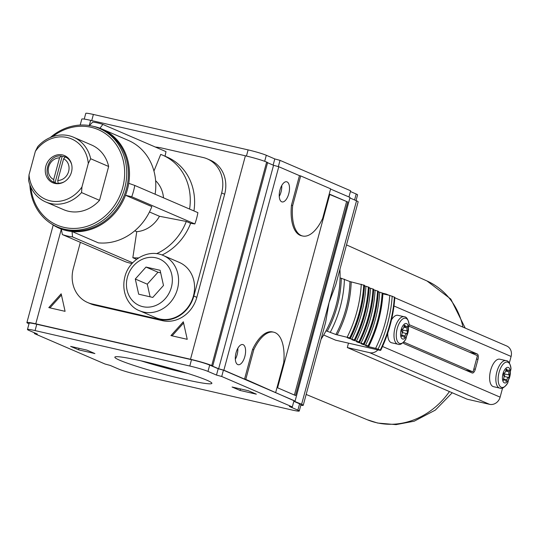 <?xml version="1.0" encoding="UTF-8"?>
<svg xmlns="http://www.w3.org/2000/svg" width="538" height="538" viewBox="0 0 538 538"><rect width="100%" height="100%" fill="white"/><g stroke="black" fill="none" stroke-linecap="round" stroke-linejoin="round"><path stroke-width="0.81" d="M93.276 126.349A54.008 47.869 113.3 0 1 99.933 128.219A54.008 47.869 113.3 0 1 101.991 129.039A54.008 47.869 113.3 0 1 128.743 183.317A54.008 47.869 113.3 0 1 125.515 195.267A54.008 47.869 113.3 0 1 72.058 231.522A54.008 47.869 113.3 0 1 61.305 229.06A54.008 47.869 113.3 0 1 59.247 228.24A54.008 47.869 113.3 0 1 51.305 223.747M45.703 201.945A35.226 31.217 113.3 0 0 81.547 192.584L81.944 186.982A32.872 29.139 113.3 0 1 50.108 200.822A32.872 29.139 113.3 0 1 29.012 174.857L28.615 180.459A35.226 31.217 113.3 0 0 45.703 201.945L63.686 209.692A35.226 31.217 113.3 0 0 99.523 200.324L108.649 166.491A35.226 31.217 113.3 0 0 91.561 144.998L73.585 137.251A35.226 31.217 113.3 0 1 90.673 158.744L108.649 166.491M81.547 192.584L99.523 200.324M57.754 180.479L63.605 158.791A11.506 10.195 113.3 0 1 68.622 171.454A11.506 10.195 113.3 0 1 57.754 180.479L58.131 183.216L59.059 183.613M59.536 157.856L53.686 179.551A11.506 10.195 113.3 0 1 48.669 166.888A11.506 10.195 113.3 0 1 59.536 157.856L61.157 155.986L62.152 156.417L55.058 182.712A13.854 12.28 -66.7 0 0 55.158 182.752A13.854 12.28 -66.7 0 0 58.891 183.633M66.026 157.264A13.854 12.28 -66.7 0 1 66.127 157.311A13.854 12.28 -66.7 0 1 66.228 157.352L65.226 156.921L63.605 158.791M55.058 182.712L54.062 182.281L53.686 179.551M54.056 182.281C41.298 177.506 47.364 154.648 60.976 155.946L61.157 155.986M64.99 156.888A13.854 12.28 -66.7 0 0 62.152 156.417M132.678 262.82L72.529 236.902L72.058 231.522L98.367 242.86A54.008 47.869 113.3 0 0 151.824 206.599L125.515 195.267L131.729 196.753L194.843 223.949A58.703 52.031 -66.7 0 0 197.897 212.644L134.776 185.449A58.703 52.031 113.3 0 1 131.729 196.753M101.991 129.039L128.3 140.378A54.008 47.869 113.3 0 1 155.119 194.211M134.742 230.815L136.753 231.683A29.26 25.932 113.3 0 0 159.47 216.276L186.296 221.454A54.008 47.869 113.3 0 1 156.545 253.674M149.47 211.965L159.47 216.276M155.617 180.707A29.26 25.932 113.3 0 1 163.512 197.829M138.622 257.897A54.008 47.869 113.3 0 1 132.839 257.715L136.753 231.683M153.949 171.064L160.714 154.406A54.008 47.869 113.3 0 1 162.772 155.226A54.008 47.869 113.3 0 1 189.591 209.067M132.839 257.715L136.571 259.323M186.296 221.454L190.634 223.324A54.008 47.869 113.3 0 1 162.039 255.005M162.772 155.226L167.103 157.096A54.008 47.869 113.3 0 1 193.929 210.936M94.903 353.567L86.914 350.124L70.626 346.391L78.615 349.835L94.903 353.567M119.799 360.278A50.249 3.739 15.1 0 1 114.85 357.165A50.249 3.739 15.1 0 1 164.339 366.647A50.249 3.739 15.1 0 1 211.878 383.345A50.249 3.739 15.1 0 1 173.855 376.849A50.249 3.739 15.1 0 1 119.799 360.278M216.484 375.067L221.71 376.492L292.309 406.916L289.39 406.479L297.877 410.138A14.089 1.049 15.1 0 1 299.262 411.012A14.089 1.049 15.1 0 1 291.657 409.922L136.934 374.482A14.089 1.049 15.1 0 1 118.73 369.102L110.243 365.443L105.018 364.018L34.419 333.594L37.337 334.031L28.85 330.372A14.089 1.049 15.1 0 1 27.458 329.498A14.089 1.049 15.1 0 1 35.071 330.588L189.786 366.028A14.089 1.049 15.1 0 1 207.991 371.408L216.484 375.067L218.193 368.732L209.699 365.08L207.991 371.408M248.361 390.729L232.073 387.004L240.062 390.447L256.35 394.172L248.361 390.729M84.231 119.086L85.777 113.37A14.089 1.049 15.1 0 1 93.383 114.453L248.105 149.894A14.089 1.049 15.1 0 1 266.31 155.274L274.797 158.932L280.022 160.364L350.621 190.782L348.954 196.969M350.426 191.521L356.196 194.01A14.089 1.049 15.1 0 1 357.582 194.877L356.042 200.593M275.732 392.296L283.721 362.686A37.573 17.176 102.9 0 0 273.734 332.195A37.573 17.176 102.9 0 0 253.761 349.774L245.772 379.384L293.977 400.729M330.574 189.046L350.03 197.433L295.127 400.904M302.672 236.014A37.573 17.176 102.9 0 0 322.645 218.435L330.635 188.825L300.668 175.913L292.679 205.529A37.573 17.176 102.9 0 0 302.672 236.014L301.448 235.738A37.573 17.176 -77.1 0 1 291.462 205.247L299.451 175.637L278.771 166.726L223.869 370.198L244.548 379.108L252.537 349.498A37.573 17.176 -77.1 0 1 272.51 331.919L273.734 332.195M281.69 201.797A10.33 4.721 -77.1 0 1 279.868 190.378A10.33 4.721 -77.1 0 1 286.68 181.777A10.33 4.721 -77.1 0 1 288.973 192.907A10.33 4.721 -77.1 0 1 282.067 201.925A10.33 4.721 -77.1 0 1 281.69 201.797M237.769 364.576A10.33 4.721 -77.1 0 1 235.947 353.15A10.33 4.721 -77.1 0 1 242.759 344.555A10.33 4.721 -77.1 0 1 245.052 355.685A10.33 4.721 -77.1 0 1 238.146 364.697A10.33 4.721 -77.1 0 1 237.769 364.576M277.595 387.797L295.57 395.538L347.79 202.019L329.814 194.272L277.595 387.797M349.888 197.944L356.519 200.802A16.436 1.224 15.1 0 1 358.14 201.817L335.773 284.71L329.068 302.538L301.623 404.273A16.436 1.224 15.1 0 1 303.237 405.289A16.436 1.224 15.1 0 1 300.809 405.289M325.611 322.403L329.068 302.538L356.519 200.802M80.189 125.058L81.803 119.086A16.436 1.224 15.1 0 1 90.68 120.357L245.395 155.798A16.436 1.224 15.1 0 1 266.64 162.072L267.635 162.503L212.739 365.975L211.515 365.692L218.643 368.765L223.869 370.198M267.581 162.725L273.546 165.294L278.771 166.726M300.668 175.913L299.451 175.637M27.458 329.498L29.166 323.17A14.089 1.049 15.1 0 1 36.779 324.259L35.071 330.588M209.699 365.08A14.089 1.049 15.1 0 0 191.494 359.7L36.779 324.259M292.309 406.916L294.017 400.588L223.418 370.164L218.193 368.732M299.262 411.012L300.971 404.677A14.089 1.049 15.1 0 0 299.585 403.809L293.815 401.321M293.876 401.092L301.623 404.273M245.772 379.384L244.548 379.108M28.998 323.782L28.521 323.573A16.436 1.224 15.1 0 1 26.9 322.558A16.436 1.224 15.1 0 1 35.777 323.829L190.499 359.27A16.436 1.224 15.1 0 1 211.737 365.544L212.739 365.975M273.546 165.294L218.643 368.765M294.743 400.844L294.629 401.261M339.915 269.356A105.67 93.652 113.3 0 1 321.072 339.196M80.364 242.329L73.316 268.449A30.525 27.055 -66.7 0 0 87.701 302.544L90.7 303.836A30.525 27.055 -66.7 0 0 94.849 305.187L162.436 320.668A30.525 27.055 -66.7 0 0 196.827 297.346L224.649 194.252A30.525 27.055 -66.7 0 0 210.264 160.156L207.264 158.865A30.525 27.055 -66.7 0 0 203.115 157.506L161.992 148.091A61.05 54.109 -66.7 0 0 155.361 147.042M170.95 335.584L187.231 339.317L183.317 321.785L170.95 335.584M65.085 311.334L61.171 293.809L48.803 307.608L65.085 311.334M34.614 332.854L34.419 333.594M223.418 370.164L221.71 376.492M280.022 160.364L278.341 166.605M274.797 158.932L273.129 165.119M292.679 205.529L291.462 205.247M253.761 349.774L252.537 349.498M281.757 185.502A10.33 4.721 -77.1 0 1 279.256 196.424M237.836 348.281A10.33 4.721 -77.1 0 1 235.335 359.202M347.79 202.019L329.754 194.494M294.407 395.04L346.566 201.737M187.567 373.392A50.249 3.739 15.1 0 1 140.869 360.79M171.535 368.631A39.126 2.912 15.1 0 1 157.116 364.737M79.025 348.315L78.615 349.835M240.473 388.927L240.062 390.447M61.446 295.046L49.953 307.87M183.593 323.022L172.099 335.846M87.701 302.544A30.525 27.055 -66.7 0 0 91.85 303.896L159.436 319.384A30.525 27.055 -66.7 0 0 193.835 296.055L221.649 192.96A30.525 27.055 -66.7 0 0 207.264 158.865M163.283 255.503L179.262 262.389A30.054 26.638 113.3 0 1 191.831 300.534A30.054 26.638 113.3 0 1 155.475 317.595L139.497 310.708A30.054 26.638 113.3 0 0 175.852 293.647A30.054 26.638 113.3 0 0 163.283 255.503C148.475 248.563 128.945 259.706 124.87 276.848C120.62 293.856 130.035 307.46 139.497 310.708M163.498 285.476L160.102 270.291L146 267.063L135.287 279.014L138.676 294.192L152.785 297.427L163.498 285.476M160.674 272.847L157.984 272.228L146 267.063M157.984 272.228L147.271 284.178L135.287 279.014M147.271 284.178L150.095 296.808M45.824 166.235A14.795 13.114 113.3 0 1 64.499 155.583A14.795 13.114 113.3 0 1 70.686 174.359A14.795 13.114 113.3 0 1 52.791 182.759A14.795 13.114 113.3 0 1 45.824 166.235M73.585 137.251A35.226 31.217 113.3 0 0 37.747 146.618L35.353 151.36A32.872 29.139 113.3 0 1 67.189 137.52A32.872 29.139 113.3 0 1 88.279 163.485L90.673 158.744M35.353 151.36L29.012 174.857M81.944 186.982L88.279 163.485M52.556 136.645A51.991 46.08 113.3 0 1 120.788 152.987A51.991 46.08 113.3 0 1 89.564 225.456A51.991 46.08 113.3 0 1 30.821 187.083M50.249 137.533A53.538 47.452 113.3 0 1 99.469 128.461A53.538 47.452 113.3 0 1 121.857 196.41A53.538 47.452 113.3 0 1 57.095 226.801A53.538 47.452 113.3 0 1 29.886 184.79M99.469 128.461L101.144 129.187A53.538 47.452 113.3 0 1 123.538 197.13A53.538 47.452 113.3 0 1 58.77 227.52L57.095 226.801M165.058 156.215L165.993 151.629L102.879 124.426L99.933 128.219M190.634 223.324L194.843 223.949M72.529 236.902A58.703 52.031 113.3 0 1 62.354 234.568L125.468 261.764A58.703 52.031 -66.7 0 0 132.018 263.539M128.743 183.317L134.776 185.449M62.354 234.568L61.305 229.06M89.18 125.751L92.697 122.099A58.703 52.031 113.3 0 1 102.879 124.426M402.451 338.96A7.983 3.652 -77.1 0 1 402.619 326.162A7.983 3.652 -77.1 0 1 408.503 328.698A7.983 3.652 -77.1 0 1 402.451 338.96M403.957 326.539A1.318 0.599 -77.1 0 1 404.885 325.12A1.318 0.599 -77.1 0 1 405.235 325.712A2.3 1.049 -77.1 0 0 405.84 326.741A2.3 1.049 -77.1 0 0 406.654 326.324A1.318 0.599 -77.1 0 1 407.125 326.089A1.318 0.599 -77.1 0 1 407.266 327.965A2.3 1.049 -77.1 0 0 407.226 331.058A1.318 0.599 -77.1 0 1 407.32 332.477A1.318 0.599 -77.1 0 1 406.56 333.526A2.3 1.049 -77.1 0 0 405.094 336.008A1.318 0.599 -77.1 0 1 404.166 337.42A1.318 0.599 -77.1 0 1 403.823 336.835A2.3 1.049 -77.1 0 0 403.211 335.806A2.3 1.049 -77.1 0 0 402.397 336.223A1.318 0.599 -77.1 0 1 401.933 336.458A1.318 0.599 -77.1 0 1 401.785 334.582A2.3 1.049 -77.1 0 0 401.825 331.482A1.318 0.599 -77.1 0 1 401.731 330.07A1.318 0.599 -77.1 0 1 402.491 329.021A2.3 1.049 -77.1 0 0 403.957 326.539M504.321 382.854A7.983 3.652 -77.1 0 1 504.489 370.057A7.983 3.652 -77.1 0 1 510.374 372.592A7.983 3.652 -77.1 0 1 504.321 382.854M505.828 370.433A1.318 0.599 -77.1 0 1 506.749 369.021A1.318 0.599 -77.1 0 1 507.099 369.606A2.3 1.049 -77.1 0 0 507.711 370.635A2.3 1.049 -77.1 0 0 508.524 370.218A1.318 0.599 -77.1 0 1 508.988 369.983A1.318 0.599 -77.1 0 1 509.136 371.859A2.3 1.049 -77.1 0 0 509.089 374.952A1.318 0.599 -77.1 0 1 509.19 376.371A1.318 0.599 -77.1 0 1 508.43 377.42A2.3 1.049 -77.1 0 0 506.964 379.902A1.318 0.599 -77.1 0 1 506.036 381.314A1.318 0.599 -77.1 0 1 505.686 380.729A2.3 1.049 -77.1 0 0 505.081 379.7A2.3 1.049 -77.1 0 0 504.261 380.117A1.318 0.599 -77.1 0 1 503.797 380.353A1.318 0.599 -77.1 0 1 503.655 378.476A2.3 1.049 -77.1 0 0 503.696 375.383A1.318 0.599 -77.1 0 1 503.595 373.964A1.318 0.599 -77.1 0 1 504.362 372.915A2.3 1.049 -77.1 0 0 505.828 370.433M492.963 386.492A14.089 6.443 -77.1 0 1 490.481 370.917A14.089 6.443 -77.1 0 1 499.768 359.196L506.016 360.628A14.089 6.443 -77.1 0 0 496.729 372.35A14.089 6.443 -77.1 0 0 499.21 387.925A14.089 6.443 -77.1 0 0 499.721 388.093L493.474 386.661A14.089 6.443 -77.1 0 1 492.963 386.492M405.948 338.967A12.973 5.931 -77.1 0 1 399.364 343.352A12.973 5.931 -77.1 0 1 399.23 323.284A12.973 5.931 -77.1 0 1 409.149 324.965L405.948 338.967C402.774 343.56 400.077 345.309 397.858 344.199L391.61 342.767A14.089 6.443 -77.1 0 1 391.092 342.598A14.089 6.443 -77.1 0 1 387.743 333.13M391.503 319.834A14.089 6.443 -77.1 0 1 397.898 315.302L404.146 316.734A14.089 6.443 -77.1 0 0 394.858 328.456A14.089 6.443 -77.1 0 0 397.34 344.031A14.089 6.443 -77.1 0 0 397.858 344.199M348.49 343.143L347.299 347.555L467.145 399.196L489.54 404.327A9.395 8.326 -66.7 0 0 500.118 397.152L502.62 387.891M509.318 363.049L511.1 356.452A9.395 8.326 -66.7 0 0 506.675 345.961L394.811 297.763M409.304 324.703A4.694 2.145 102.9 0 0 409.129 324.649A4.694 2.145 102.9 0 0 409.129 324.643L477.213 353.964A4.694 2.145 102.9 0 1 477.993 359.35L475.303 369.297A4.694 2.145 102.9 0 1 472.256 373.016A4.694 2.145 102.9 0 1 472.088 372.955L404.179 343.695A4.694 2.145 102.9 0 1 403.265 342.424M323.668 334.999L335.651 340.198L378.113 349.929C380.514 350.453 381.24 350.487 380.285 350.023L375.625 348.348L367.313 346.364L365.699 345.672L368.678 346.109L362.699 344.381L361.106 343.688L363.48 343.869L358.106 342.397L356.506 341.711L358.886 341.892L351.913 339.734L354.892 340.171L347.319 337.75L349.653 337.911L335.894 334.522L327.245 331.22A106.605 94.486 -66.7 0 0 341.3 278.267L340.056 277.978M341.3 278.267L349.956 281.569L364.556 285.355C363.473 303.822 358.772 321.468 350.48 338.315L350.299 338.194A123.041 109.053 -66.7 0 0 364.387 285.248M351.825 339.189A121.164 107.385 -66.7 0 0 365.907 286.243L364.535 285.927M365.907 286.243L369.149 287.332M356.418 341.166A121.164 107.385 -66.7 0 0 370.507 288.22L369.129 287.904M370.507 288.22L373.735 289.31C372.659 307.776 367.965 325.429 359.666 342.269L359.485 342.155A123.041 109.053 -66.7 0 0 373.574 289.209M361.011 343.143A121.164 107.385 -66.7 0 0 375.1 290.197L373.722 289.888M375.1 290.197L378.328 291.293M365.605 345.127A121.164 107.385 -66.7 0 0 379.694 292.181L378.315 291.865M379.694 292.181L382.928 293.271M375.625 348.348A127.271 112.798 -66.7 0 0 389.72 295.402L382.908 293.842M389.72 295.402L394.831 297.353C393.567 315.786 388.866 333.439 380.736 350.312L380.285 350.023A129.147 114.466 -66.7 0 0 394.381 297.077M366.136 345.692L365.699 345.672A118.347 104.89 -66.7 0 0 365.726 345.611M368.839 346.223L368.678 346.109A123.041 109.053 -66.7 0 0 382.76 293.163M361.536 343.708L361.106 343.688A118.347 104.89 -66.7 0 0 361.132 343.634M364.239 344.239L364.078 344.132A123.041 109.053 -66.7 0 0 378.167 291.186M356.943 341.731L356.506 341.711A118.347 104.89 -66.7 0 0 356.539 341.657M352.35 339.754L351.913 339.734A118.347 104.89 -66.7 0 0 351.946 339.673M355.053 340.285L354.892 340.171A123.041 109.053 -66.7 0 0 368.981 287.225M347.756 337.77L347.319 337.75A118.347 104.89 -66.7 0 0 347.346 337.696M325.967 330.924L327.245 331.22M347.299 347.555L369.693 352.686A9.395 8.326 -66.7 0 0 377.884 349.875M388.12 295.039A9.395 8.326 -66.7 0 0 386.829 294.32A9.395 8.326 -66.7 0 0 385.551 293.903L382.942 293.304M409.203 326.257L477.038 355.49A0.941 0.43 -77.1 0 1 477.193 356.566L473.292 371.032A0.941 0.43 -77.1 0 1 472.68 371.778A0.941 0.43 -77.1 0 1 472.646 371.765L403.661 342.04M504.207 372.969A2.3 1.049 -77.1 0 0 504.53 373.91A1.318 0.599 -77.1 0 1 504.664 375.174A1.318 0.599 -77.1 0 1 504.019 376.324M402.337 329.068A2.3 1.049 -77.1 0 0 402.666 330.016A1.318 0.599 -77.1 0 1 402.801 331.28A1.318 0.599 -77.1 0 1 402.155 332.43M65.226 156.921A13.854 12.28 113.3 0 1 71.715 164.776M64.425 181.689A13.854 12.28 113.3 0 1 58.131 183.216M90.68 120.357L89.281 125.522M61.319 229.161L35.777 323.829M245.395 155.798L190.499 359.27M266.64 162.072L211.737 365.544M191.494 359.7L189.786 366.028M299.585 403.809L297.877 410.138M356.196 194.01L354.582 199.968M93.383 114.453L91.729 120.593M248.105 149.894L246.444 156.04M266.31 155.274L264.683 161.306M159.436 319.384L162.436 320.668M91.85 303.896L94.849 305.187M193.835 296.055L196.827 297.346M221.649 192.96L224.649 194.252M127.405 277.204A25.36 22.475 113.3 0 1 166.087 263.613A25.36 22.475 113.3 0 1 154.682 305.907A25.36 22.475 113.3 0 1 127.405 277.204M500.118 397.152L382.525 346.479M511.1 356.452L393.991 305.994M378.086 349.075A129.147 114.466 -66.7 0 0 392.189 296.129M368.49 346.714A119.241 105.683 -66.7 0 0 368.725 346.237M367.313 346.364A118.347 104.89 -66.7 0 0 367.501 346.001M368.079 345.853A123.041 109.053 -66.7 0 0 382.162 292.907M363.937 344.744A119.288 105.724 -66.7 0 0 364.179 344.253M362.699 344.381A118.347 104.89 -66.7 0 0 362.881 344.017M363.48 343.869A123.041 109.053 -66.7 0 0 377.568 290.93M359.344 342.76A119.288 105.724 -66.7 0 0 359.586 342.276M358.106 342.397A118.347 104.89 -66.7 0 0 358.288 342.04M358.886 341.892A123.041 109.053 -66.7 0 0 372.975 288.946M354.75 340.783A119.288 105.724 -66.7 0 0 354.993 340.298M353.513 340.419A118.347 104.89 -66.7 0 0 353.695 340.056M354.293 339.915A123.041 109.053 -66.7 0 0 368.382 286.969M350.151 338.805A119.288 105.724 -66.7 0 0 350.399 338.315M348.92 338.442A118.347 104.89 -66.7 0 0 349.101 338.079M349.653 337.911A123.041 109.053 -66.7 0 0 363.735 284.965M347.178 337.185A121.164 107.385 -66.7 0 0 361.267 284.239M337.131 334.885A109.893 97.398 -66.7 0 0 351.193 281.932M335.894 334.522A108.952 96.564 -66.7 0 0 349.956 281.569M330.345 332.128A108.952 96.564 -66.7 0 0 344.407 279.182M449.432 391.57A75.549 66.954 113.3 0 1 376.708 422.747A75.549 66.954 113.3 0 1 367.225 419.727L306.162 394.448M346.512 244.904L427.011 280.977A75.549 66.954 113.3 0 1 462.976 327.138M489.54 404.327L369.693 352.686M469.304 352.155L477.213 353.964M476.534 359.014L477.993 359.35M473.85 368.96L475.303 369.297M465.552 370.137L472.646 371.765M501.228 387.246A12.973 5.931 -77.1 0 1 501.1 367.178A12.973 5.931 -77.1 0 1 511.019 368.86L507.811 382.861A12.973 5.931 -77.1 0 1 501.228 387.246M506.184 369.398L507.099 369.606M503.481 379.936L504.261 380.117M503.474 379.102L506.964 379.902M504.025 376.412L508.43 377.42M504.53 373.91L509.089 374.952M505.7 371.072L509.136 371.859M404.314 325.503L405.235 325.712M401.617 336.042L402.397 336.223M401.604 335.208L405.094 336.008M402.162 332.518L406.56 333.526M402.666 330.016L407.226 331.058M403.83 327.178L407.266 327.965M55.158 182.752L57.384 183.714M66.127 157.311L68.353 158.266M59.247 228.24L61.319 229.127M325.604 322.397L303.237 405.289M53.215 225.039L26.9 322.558M382.942 293.271C381.845 311.737 377.151 329.39 368.853 346.23M378.349 291.293C377.252 309.76 372.558 327.407 364.26 344.253M369.162 287.332C368.066 305.799 363.365 323.452 355.073 340.292M452.229 392.767L435.35 410.097L414.22 421.193L395.995 424.63L377.656 423.05L367.225 419.727M427.011 280.977L450.797 299.061L465.222 328.106M388.907 295.221L386.829 294.32M465.565 370.144L472.68 371.778M409.149 324.965C408.302 319.444 406.634 316.7 404.146 316.734M511.019 368.86C510.165 363.345 508.497 360.595 506.016 360.628M507.811 382.861C504.644 387.454 501.947 389.203 499.721 388.093M505.861 370.211L507.711 370.635M503.447 379.324L505.081 379.7M403.998 326.317L405.84 326.741M401.577 335.43L403.211 335.806"/></g></svg>
